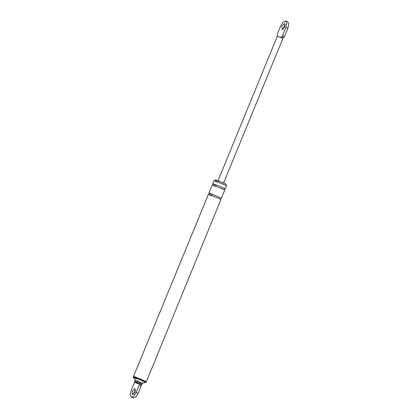 <?xml version="1.0" encoding="UTF-8"?>
<svg xmlns="http://www.w3.org/2000/svg" width="419" height="419" viewBox="0 0 419 419"><rect width="100%" height="100%" fill="white"/><g stroke="black" fill="none" stroke-linecap="round" stroke-linejoin="round"><path stroke-width="0.63" d="M277.938 36.532L280.463 37.432L281.699 36.72L282.563 35.605L285.915 27.424L286.79 23.375L285.664 20.95L283.202 21.94L280.845 25.606L277.488 33.787L277.331 35.154L277.739 36.458M280.264 37.364L282.877 38.506L223.547 183.166M282.244 38.202L283.684 37.563L281.699 36.72M283.684 37.563L284.543 36.443L287.9 28.262L288.775 24.213L287.785 21.851M282.448 38.276L280.463 37.432M284.805 27.026L284.663 23.385L281.956 26.004L282.06 29.629L284.805 27.026M285.297 24.742L283.935 26.842L283.443 29.126M141.261 384.736L142.031 384.37L142.413 383.432L140.941 382.641L142.34 382.997L142.507 383.474L142.12 384.412L141.077 384.914M142.345 383.238L141.994 382.851M140.941 382.641L138.013 381.405L137.448 382.427L138.322 383.746L135.007 382.264M138.506 383.568L138.919 382.563L139.328 383.862L141.308 384.705L140.899 383.401L138.919 382.563M218.262 181.128C211.815 178.405 217.1 180.301 223.269 182.92L226.26 184.276L225.773 185.46M217.43 182.186C210.081 179.086 216.099 181.238 223.133 184.229L226.543 185.774L225.286 188.833L221.876 187.288C214.847 184.302 208.83 182.145 216.173 185.245M216.235 185.266C209.055 182.239 214.942 184.344 221.813 187.267M215.659 186.497C208.316 183.396 214.334 185.554 221.363 188.54L224.773 190.085L221.436 198.224L218.027 196.679C210.998 193.688 204.98 191.535 212.323 194.631M212.386 194.657C205.205 191.624 211.087 193.735 217.964 196.652M211.81 195.888C204.467 192.787 210.485 194.94 217.513 197.93L220.923 199.475L146.336 381.829L145.922 382.479L142.491 380.918C135.405 377.907 129.335 375.733 136.741 378.855M138.013 381.405L139.417 381.997M135.62 380.305L135.018 380.468L134.63 381.41L135.012 382.51L134.609 381.4L134.991 380.462L135.452 380.248L135.808 380.677L137.851 381.107M135.808 380.677L136.824 381.039M134.955 382.296L134.096 383.416L131.1 390.728L130.225 394.928L131.351 397.202L133.834 396.191L136.17 392.545L139.166 385.234L139.328 383.862M133.362 398.05L135.819 397.029L138.15 393.383L136.17 392.545M141.308 384.705L141.151 386.072L138.15 393.383M135.059 392.147L134.918 388.507L132.205 391.126L132.315 394.75L135.059 392.147M135.552 389.864L134.19 391.964L133.698 394.248M208.4 194.337L133.467 376.55L133.305 377.299L135.693 380.541M137.118 377.996C129.775 374.895 135.793 377.053 142.827 380.038L146.231 381.578M136.971 378.142C129.424 374.953 135.609 377.168 142.832 380.243L146.336 381.824M284.543 36.443L282.563 35.605M287.9 28.262L285.915 27.424M137.731 383.244L137.165 382.317L137.552 381.379L138.359 381.311M138.322 383.746L135.787 382.835M137.448 382.427L134.63 381.41M137.83 381.489L135.018 380.468M141.151 386.072L139.166 385.234M285.727 20.976L287.706 21.814M277.31 36.223L217.98 180.882M141.114 384.925L142.141 384.422L142.34 382.997M131.288 397.175L133.268 398.013M142.408 383.034L145.922 382.479M215.266 179.772L214.785 180.95M214.02 180.636L212.763 183.7M224.977 188.739C224.186 188.979 224.018 189.378 224.484 189.938M213.051 183.847C213.481 184.433 213.318 184.831 212.559 185.046M221.127 198.129C220.331 198.365 220.169 198.768 220.635 199.324M209.201 193.238C209.631 193.819 209.463 194.222 208.709 194.432M212.25 184.952L208.913 193.086"/></g></svg>
